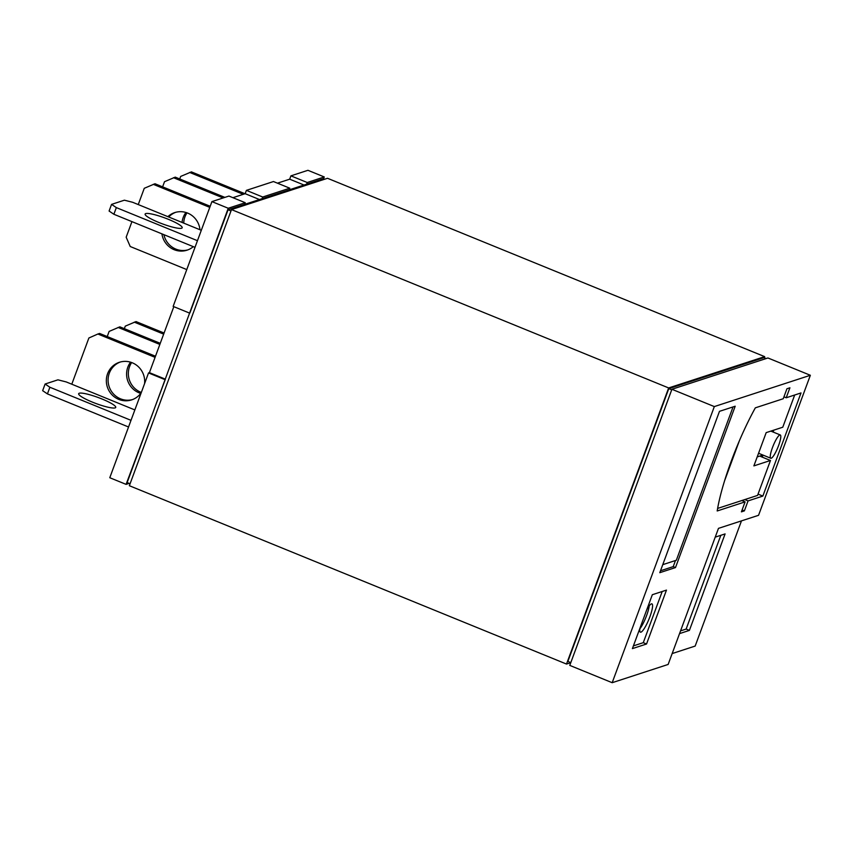 <?xml version="1.0" encoding="UTF-8"?>
<svg xmlns="http://www.w3.org/2000/svg" width="853" height="853" viewBox="0 0 853 853"><rect width="100%" height="100%" fill="white"/><g stroke="black" fill="none" stroke-linecap="round" stroke-linejoin="round"><path stroke-width="1.28" d="M158.85 222.484A19.768 3.199 20.3 0 0 182.19 227.772A19.768 3.199 20.3 0 0 168.457 219.349A19.768 3.199 20.3 0 0 145.117 214.06A19.768 3.199 20.3 0 0 158.85 222.484M92.401 402.126A19.768 3.199 20.3 0 0 115.741 407.414A19.768 3.199 20.3 0 0 101.997 398.991A19.768 3.199 20.3 0 0 78.657 393.702A19.768 3.199 20.3 0 0 92.401 402.126M175.643 212.333A19.768 19.118 -108.1 0 0 168.713 216.993M199.965 229.745A19.768 19.118 -108.1 0 0 174.758 212.589A19.768 19.118 -108.1 0 0 167.881 216.651M120.262 362.035A19.768 19.118 -108.1 0 0 109.312 373.198A19.768 19.118 -108.1 0 0 113.15 393.574A19.768 19.118 -108.1 0 0 132.503 399.577M144.573 383.658A19.768 19.118 -108.1 0 0 119.388 362.29A19.768 19.118 -108.1 0 0 107.574 373.774A19.768 19.118 -108.1 0 0 111.711 394.491A19.768 19.118 -108.1 0 0 131.639 399.886A19.768 19.118 -108.1 0 0 141.225 392.711M187.01 212.845A19.768 19.118 -108.1 0 0 184.941 216.897A19.768 19.118 -108.1 0 0 183.726 223.113M185.933 212.482A19.768 19.118 -108.1 0 0 183.203 217.462A19.768 19.118 -108.1 0 0 182.062 222.441M131.639 362.546A19.768 19.118 -108.1 0 0 129.571 366.598A19.768 19.118 -108.1 0 0 141.321 392.444M130.552 362.184A19.768 19.118 -108.1 0 0 127.822 367.163A19.768 19.118 -108.1 0 0 140.724 393.393M639.857 628.853A15.279 3.017 112.2 0 0 646.617 615.482A15.279 3.017 112.2 0 0 649.229 605.875M646.798 609.671A15.279 3.017 -67.8 0 1 651.948 603.881A15.279 3.017 -67.8 0 1 649.879 616.815A15.279 3.017 -67.8 0 1 640.4 632.169A15.279 3.017 -67.8 0 1 639.942 628.213M778.576 445.607A12.582 2.484 -67.8 0 1 770.771 458.253A12.582 2.484 -67.8 0 1 772.466 447.601A12.582 2.484 -67.8 0 1 780.271 434.955A12.582 2.484 -67.8 0 1 778.576 445.607M758.839 452.495A12.582 2.484 112.2 0 0 759.351 453.593L770.771 458.253M327.52 178.288L231.494 209.593L668.656 387.944L764.672 356.639L327.52 178.288M231.494 209.593L129.357 485.709L566.509 664.06L668.656 387.944M764.672 356.639L764.267 357.748M566.509 664.06L570.785 662.674M570.796 662.621L567.874 661.427L668.784 388.637L763.936 357.62L766.197 358.537M230.982 210.979L228.05 209.785L323.202 178.767L324.471 179.279M244.64 204.379L245.248 202.715L228.231 208.26L127.14 482.574L130.072 483.768M189.899 312.912L228.05 209.785M671.706 389.832L668.784 388.637M323.532 178.895L324.257 176.955L307.229 182.51L306.611 184.173M289.156 189.856L289.775 188.193L262.713 197.022L262.095 198.685M165.29 379.446L126.095 484.376L129.134 483.384M612.187 682.699L569.772 665.393L671.919 389.277L767.935 357.972L810.35 375.277L758.552 515.308L718.471 528.37L668.134 664.455L612.187 682.699L714.324 406.582L671.919 389.277M228.231 208.26L211.917 201.607L173.148 306.398L189.462 313.051M245.248 202.715L228.935 196.062L211.917 201.607M304.009 185.016L289.689 179.183L290.916 175.857L307.229 182.51M324.257 176.955L307.944 170.301L290.916 175.857M259.483 199.538L245.163 193.695L246.4 190.368L273.461 181.54L289.775 188.193M289.689 179.183L277.449 183.171M246.4 190.368L262.713 197.022M245.163 193.695L232.922 197.683M126.095 484.376L109.781 477.723L148.539 372.932L164.853 379.585M165.397 379.169L149.414 372.644L148.539 372.932M173.82 306.675L149.414 372.644M741.47 520.874L695.163 646.073L672.164 653.569M714.324 406.582L810.35 375.277M801.01 392.945L762.859 496.073L748.07 500.903L744.37 510.883L741.406 511.853L745.095 501.873L717.192 510.968A86.27 17.049 -67.8 0 1 755.331 407.841L783.246 398.735L786.935 388.755L789.91 387.795L786.21 397.775L801.01 392.945M735.19 406.22L675.501 567.565L659.795 572.683L719.474 411.338L735.19 406.22M666.47 590.105L646.542 644.004L632.393 648.611L652.332 594.712L666.47 590.105M679.553 633.608L689.405 630.388L725.093 533.914L715.24 537.134M194.996 247.349L113.875 214.263L109.099 211.032L111.562 204.379L124.399 200.188L132.663 202.289L201.308 230.289M197.459 240.695L116.339 207.61L111.562 204.379M128.547 426.99L47.427 393.905L42.65 390.674L45.113 384.021L57.94 379.83L66.214 381.931L134.859 409.93M130.999 420.337L49.89 387.251L45.113 384.021M163.904 234.671A19.768 19.118 -108.1 0 0 187.884 249.876M138.25 204.56L144.264 188.3L154.99 183.747L210.19 206.266M161.921 233.861A19.768 19.118 -108.1 0 0 187.02 250.185A19.768 19.118 -108.1 0 0 193.3 246.666M153.252 184.312L209.785 207.375M186.775 269.591L130.232 246.517L126.169 237.209L131.938 221.631M71.791 384.202L88.883 338.001L97.871 334.013L99.62 333.448L155.481 356.234M97.871 334.013L155.075 357.354M162.614 186.85L164.512 181.7L175.249 177.136L224.872 197.384M173.5 177.712L223.123 197.949M107.233 336.551L109.141 331.401L119.868 326.838L160.257 343.322M118.119 327.413L159.852 344.431M179.727 178.97L180.665 176.432L191.392 171.879L245.003 193.748M189.654 172.445L243.254 194.313M124.346 328.672L125.284 326.134L136.022 321.581L164.075 333.022M134.273 322.146L163.659 334.131M748.07 500.903L744.808 499.57L757.549 495.412L770.472 460.481L760.684 456.494L762.721 455.118M758.029 494.111L762.859 496.073M762.251 457.133L763.008 455.086M783.95 396.848L786.21 397.775M717.618 508.431L741.833 500.54L745.095 501.873M744.37 510.883L742.11 509.955M675.501 567.565L673.22 566.627L660.499 570.774M662.76 564.665L676.333 560.24L733.058 406.913M673.22 566.627L675.48 560.517M646.542 644.004L643.279 642.672L633.406 645.892M643.279 642.672L662.205 591.502M689.405 630.388L686.143 629.066L720.828 535.311M680.555 630.879L686.143 629.066M113.875 214.263L116.339 207.61M47.427 393.905L49.89 387.251M794.687 395.014L782.777 427.214L766.186 432.62L753.881 465.887L770.472 460.481M724.602 480.719L739.338 440.884M744.808 499.57L741.833 500.54M762.433 455.918L761.473 455.534M773.852 430.125L773.138 432.044M762.934 455.054L757.197 456.92M780.271 434.955L770.845 431.106"/></g></svg>
